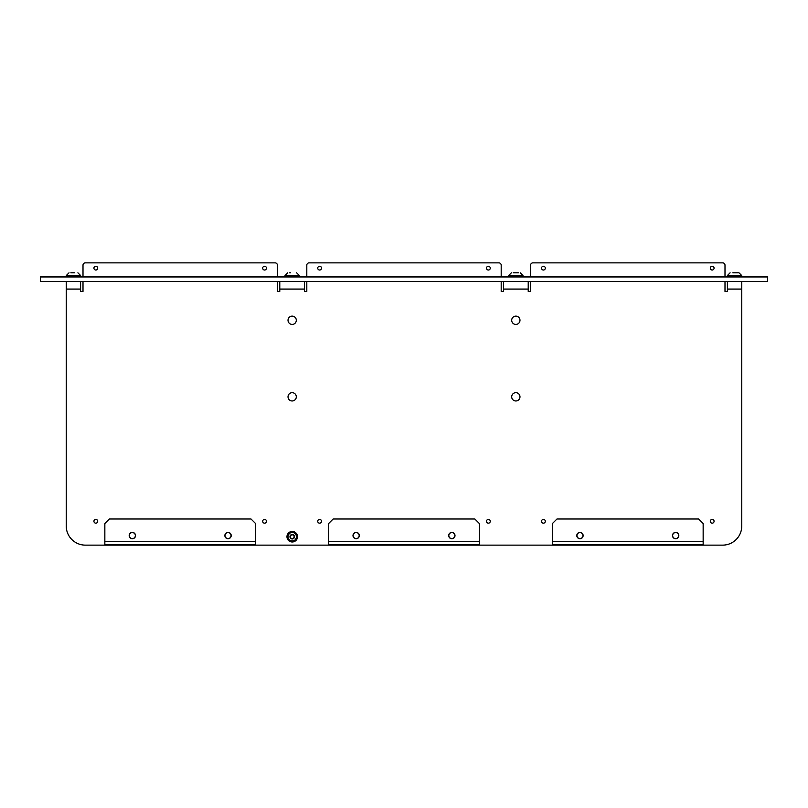 <?xml version="1.0" encoding="UTF-8"?>
<svg xmlns="http://www.w3.org/2000/svg" width="808" height="808" viewBox="0 0 808 808"><rect width="100%" height="100%" fill="white"/><g stroke="black" fill="none" stroke-linecap="round" stroke-linejoin="round"><path stroke-width="1.21" d="M767.6 281.477L40.4 281.477L40.4 276.952L767.6 276.952L767.6 281.477M296.304 320.281A4.141 4.141 0 0 1 292.163 324.422A4.141 4.141 0 0 1 288.022 320.281A4.141 4.141 0 0 1 292.163 316.13A4.141 4.141 0 0 1 296.304 320.281M519.978 320.281A4.141 4.141 0 0 1 515.837 324.422A4.141 4.141 0 0 1 511.696 320.281A4.141 4.141 0 0 1 515.837 316.13A4.141 4.141 0 0 1 519.978 320.281M93.93 521.291A1.879 1.879 0 0 0 95.809 523.17A1.879 1.879 0 0 0 97.697 521.291A1.879 1.879 0 0 0 95.809 519.403A1.879 1.879 0 0 0 93.93 521.291M93.93 268.145A1.879 1.879 0 0 0 95.809 270.024A1.879 1.879 0 0 0 97.697 268.145A1.879 1.879 0 0 0 95.809 266.256A1.879 1.879 0 0 0 93.93 268.145M262.691 521.291A1.879 1.879 0 0 0 264.58 523.17A1.879 1.879 0 0 0 266.458 521.291A1.879 1.879 0 0 0 264.58 519.403A1.879 1.879 0 0 0 262.691 521.291M262.691 268.145A1.879 1.879 0 0 0 264.58 270.024A1.879 1.879 0 0 0 266.458 268.145A1.879 1.879 0 0 0 264.58 266.256A1.879 1.879 0 0 0 262.691 268.145M317.736 521.291A1.879 1.879 0 0 0 319.614 523.17A1.879 1.879 0 0 0 321.503 521.291A1.879 1.879 0 0 0 319.614 519.403A1.879 1.879 0 0 0 317.736 521.291M317.736 268.145A1.879 1.879 0 0 0 319.614 270.024A1.879 1.879 0 0 0 321.503 268.145A1.879 1.879 0 0 0 319.614 266.256A1.879 1.879 0 0 0 317.736 268.145M486.497 521.291A1.879 1.879 0 0 0 488.386 523.17A1.879 1.879 0 0 0 490.264 521.291A1.879 1.879 0 0 0 488.386 519.403A1.879 1.879 0 0 0 486.497 521.291M486.497 268.145A1.879 1.879 0 0 0 488.386 270.024A1.879 1.879 0 0 0 490.264 268.145A1.879 1.879 0 0 0 488.386 266.256A1.879 1.879 0 0 0 486.497 268.145M541.542 268.145A1.879 1.879 0 0 0 543.42 270.024A1.879 1.879 0 0 0 545.309 268.145A1.879 1.879 0 0 0 543.42 266.256A1.879 1.879 0 0 0 541.542 268.145M710.303 268.145A1.879 1.879 0 0 0 712.191 270.024A1.879 1.879 0 0 0 714.07 268.145A1.879 1.879 0 0 0 712.191 266.256A1.879 1.879 0 0 0 710.303 268.145M710.303 521.291A1.879 1.879 0 0 0 712.191 523.17A1.879 1.879 0 0 0 714.07 521.291A1.879 1.879 0 0 0 712.191 519.403A1.879 1.879 0 0 0 710.303 521.291M541.542 521.291A1.879 1.879 0 0 0 543.42 523.17A1.879 1.879 0 0 0 545.309 521.291A1.879 1.879 0 0 0 543.42 519.403A1.879 1.879 0 0 0 541.542 521.291M519.978 396.819A4.141 4.141 0 0 1 515.837 400.97A4.141 4.141 0 0 1 511.696 396.819A4.141 4.141 0 0 1 515.837 392.678A4.141 4.141 0 0 1 519.978 396.819M296.304 396.819A4.141 4.141 0 0 1 292.163 400.97A4.141 4.141 0 0 1 288.022 396.819A4.141 4.141 0 0 1 292.163 392.678A4.141 4.141 0 0 1 296.304 396.819M66.236 281.477L66.236 525.998A19.139 19.139 0 0 0 85.375 545.137L722.625 545.137A19.139 19.139 0 0 0 741.764 525.998L741.764 289.062L727.392 289.062L727.392 291.446L724.998 291.446L724.998 281.477M530.614 276.952L530.614 265.165A2.293 2.293 0 0 1 532.906 262.863L722.695 262.863A2.293 2.293 0 0 1 724.998 265.165L724.998 276.952M528.22 281.477L528.22 291.446L530.614 291.446L530.614 281.477M503.586 281.477L503.586 291.446L501.192 291.446L501.192 281.477M306.808 276.952L306.808 265.165A2.293 2.293 0 0 1 309.1 262.863L498.9 262.863A2.293 2.293 0 0 1 501.192 265.165L501.192 276.952M304.414 281.477L304.414 291.446L306.808 291.446L306.808 281.477M279.78 281.477L279.78 291.446L277.386 291.446L277.386 281.477M83.002 276.952L83.002 265.165A2.293 2.293 0 0 1 85.305 262.863L275.094 262.863A2.293 2.293 0 0 1 277.386 265.165L277.386 276.952M80.608 281.477L80.608 291.446L83.002 291.446L83.002 281.477M741.764 281.477L741.764 289.062M727.392 289.062L727.392 281.477M583.124 535.563A3.161 3.161 0 0 1 579.962 538.734A3.161 3.161 0 0 1 576.801 535.563A3.161 3.161 0 0 1 579.962 532.401A3.161 3.161 0 0 1 583.124 535.563M678.811 535.563A3.161 3.161 0 0 1 675.65 538.734A3.161 3.161 0 0 1 672.478 535.563A3.161 3.161 0 0 1 675.65 532.401A3.161 3.161 0 0 1 678.811 535.563M703.152 544.602L552.46 544.602L552.46 523.513L556.985 518.989L698.627 518.989L703.152 523.513L703.152 544.602M552.46 541.592L703.152 541.592M732.846 272.811L738.987 272.811L732.846 272.811M518.433 272.811L513.231 272.811M290.567 272.811L289.567 272.811M74.447 272.811L70.852 272.811M677.296 533.048A3.01 3.01 0 0 0 673.125 533.916A3.01 3.01 0 0 0 674.003 538.088A3.01 3.01 0 0 0 678.175 537.219A3.01 3.01 0 0 0 677.296 533.048M581.609 533.048A3.01 3.01 0 0 0 577.437 533.916A3.01 3.01 0 0 0 578.316 538.088A3.01 3.01 0 0 0 582.487 537.219A3.01 3.01 0 0 0 581.609 533.048M357.803 533.048A3.01 3.01 0 0 0 353.631 533.916A3.01 3.01 0 0 0 354.51 538.088A3.01 3.01 0 0 0 358.681 537.219A3.01 3.01 0 0 0 357.803 533.048M133.997 533.048A3.01 3.01 0 0 0 129.825 533.916A3.01 3.01 0 0 0 130.704 538.088A3.01 3.01 0 0 0 134.875 537.219A3.01 3.01 0 0 0 133.997 533.048M453.49 533.048A3.01 3.01 0 0 0 449.319 533.916A3.01 3.01 0 0 0 450.197 538.088A3.01 3.01 0 0 0 454.369 537.219A3.01 3.01 0 0 0 453.49 533.048M229.684 533.048A3.01 3.01 0 0 0 225.513 533.916A3.01 3.01 0 0 0 226.392 538.088A3.01 3.01 0 0 0 230.563 537.219A3.01 3.01 0 0 0 229.684 533.048M359.318 535.563A3.161 3.161 0 0 1 356.156 538.734A3.161 3.161 0 0 1 352.995 535.563A3.161 3.161 0 0 1 356.156 532.401A3.161 3.161 0 0 1 359.318 535.563M455.005 535.563A3.161 3.161 0 0 1 451.844 538.734A3.161 3.161 0 0 1 448.682 535.563A3.161 3.161 0 0 1 451.844 532.401A3.161 3.161 0 0 1 455.005 535.563M479.346 544.602L328.654 544.602L328.654 523.513L333.179 518.989L474.821 518.989L479.346 523.513L479.346 544.602M328.654 541.592L479.346 541.592M135.522 535.563A3.161 3.161 0 0 1 132.35 538.734A3.161 3.161 0 0 1 129.189 535.563A3.161 3.161 0 0 1 132.35 532.401A3.161 3.161 0 0 1 135.522 535.563M231.199 535.563A3.161 3.161 0 0 1 228.038 538.734A3.161 3.161 0 0 1 224.877 535.563A3.161 3.161 0 0 1 228.038 532.401A3.161 3.161 0 0 1 231.199 535.563M255.54 544.602L104.848 544.602L104.848 523.513L109.373 518.989L251.015 518.989L255.54 523.513L255.54 544.602M104.848 541.592L255.54 541.592M290.718 531.664A5.272 5.272 0 0 0 287.194 538.229A5.272 5.272 0 0 0 293.759 541.764A5.272 5.272 0 0 0 297.294 535.199A5.272 5.272 0 0 0 290.718 531.664M296.91 536.704A4.666 4.666 0 0 0 294.91 532.886M294.566 532.664A4.666 4.666 0 0 0 290.264 532.482M289.9 532.674A4.666 4.666 0 0 0 289.123 533.24L289.385 533.482M287.567 536.724A4.666 4.666 0 0 0 289.567 540.542M289.91 540.764A4.666 4.666 0 0 0 294.223 540.946M294.587 540.754A4.666 4.666 0 0 0 296.9 537.118M288.921 534.209L288.547 533.856A4.666 4.666 0 0 0 287.587 536.31M296.223 538.168A4.242 4.242 0 0 0 296.334 535.603L294.809 532.674L290.022 532.472L287.456 536.512L289.678 540.754L294.455 540.956L297.021 536.916L296.334 535.603M288.991 539.441A4.242 4.242 0 0 0 291.163 540.815M292.981 540.895A4.242 4.242 0 0 0 295.253 539.704M295.496 533.987A4.242 4.242 0 0 0 293.324 532.613M291.506 532.533A4.242 4.242 0 0 0 289.234 533.724M288.254 535.26A4.242 4.242 0 0 0 288.143 537.825M293.274 535.138A1.879 1.879 0 0 0 290.668 535.684A1.879 1.879 0 0 0 291.213 538.29A1.879 1.879 0 0 0 293.819 537.744A1.879 1.879 0 0 0 293.274 535.138M291.001 538.603A2.262 2.262 0 0 1 290.345 535.482A2.262 2.262 0 0 1 293.476 534.825A2.262 2.262 0 0 1 294.132 537.946A2.262 2.262 0 0 1 291.001 538.603M503.586 289.062L528.22 289.062M279.78 289.062L304.414 289.062M66.236 289.062L80.608 289.062M741.704 276.952L741.704 275.528L727.392 275.528L730.099 272.811M522.988 276.952L522.988 275.528L508.676 275.528L511.383 272.811M299.324 276.952L299.324 275.528L285.012 275.528L287.729 272.811M80.608 276.952L80.608 275.528L66.296 275.528L69.013 272.811M727.392 275.528L727.392 276.952M741.704 275.528L738.987 272.811M508.676 275.528L508.676 276.952M522.988 275.528L520.271 272.811M285.012 275.528L285.012 276.952M299.324 275.528L296.617 272.811M66.296 275.528L66.296 276.952M80.608 275.528L77.901 272.811"/></g></svg>

